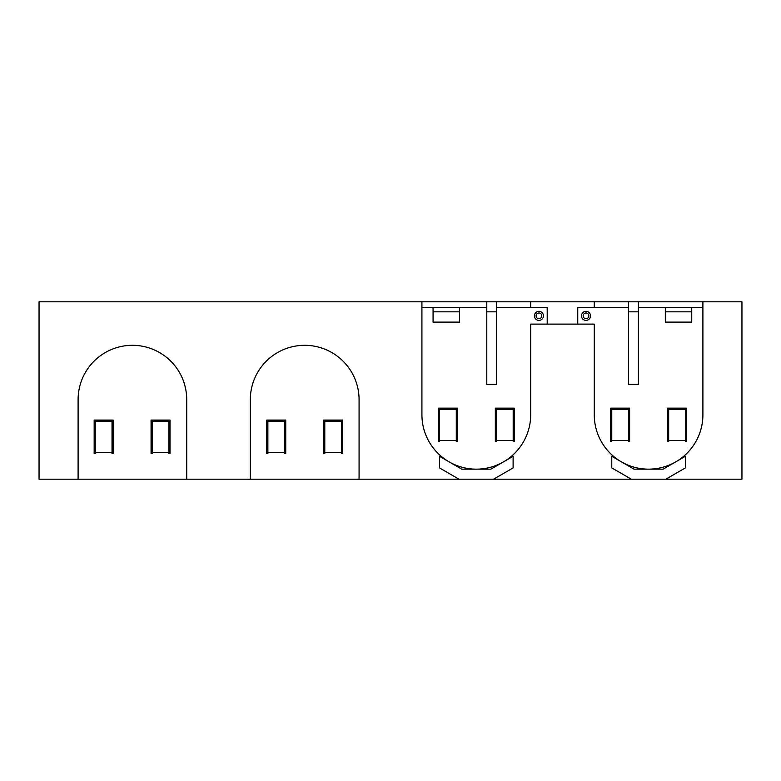 <?xml version="1.0" encoding="UTF-8"?>
<svg xmlns="http://www.w3.org/2000/svg" width="781" height="781" viewBox="0 0 781 781"><rect width="100%" height="100%" fill="white"/><g stroke="black" fill="none" stroke-linecap="round" stroke-linejoin="round"><path stroke-width="1.17" d="M459.033 479.202L493.563 479.202L513.117 467.907L513.117 456.309L490.868 469.156L461.727 469.156L439.478 456.309L439.478 467.907L459.033 479.202L359.075 479.202L359.075 399.687A54.377 54.377 0 0 0 304.697 345.309A54.377 54.377 0 0 0 250.32 399.687L250.32 479.202L359.075 479.202L359.075 399.687A54.377 54.377 0 0 0 304.697 345.309A54.377 54.377 0 0 0 250.32 399.687L250.32 479.202L186.727 479.202L186.727 399.628A54.319 54.319 0 0 0 132.419 345.309A54.319 54.319 0 0 0 78.1 399.628L78.1 479.202L186.727 479.202L186.727 399.628A54.319 54.319 0 0 0 132.419 345.309A54.319 54.319 0 0 0 78.1 399.628L78.1 479.202L39.05 479.202L39.05 301.798L421.925 301.798L421.925 414.779A54.377 54.377 0 0 0 476.303 469.156A54.377 54.377 0 0 0 530.68 414.779L530.68 324.115L547.188 324.115L547.188 307.607L496.716 307.607L496.716 301.798L530.68 301.798L530.68 307.607M324.789 452.424L324.789 453.536L323.666 453.536L323.666 420.071L342.634 420.071L342.634 453.536L341.522 453.536L341.522 452.424L324.789 452.424L324.789 421.184L341.522 421.184L341.522 452.424M284.616 452.424L284.616 453.536L285.739 453.536L285.739 420.071L266.77 420.071L266.77 453.536L267.883 453.536L267.883 421.184L284.616 421.184L284.616 452.424L267.883 452.424M95.282 421.184L112.015 421.184L112.015 452.424L95.282 452.424L95.282 421.184M152.188 421.184L168.921 421.184L168.921 452.424L152.188 452.424L152.188 421.184M168.921 452.424L168.921 453.536L170.033 453.536L170.033 420.071L151.065 420.071L151.065 453.536L152.188 453.536L152.188 452.424M112.015 452.424L112.015 453.536L113.138 453.536L113.138 420.071L94.169 420.071L94.169 453.536L95.282 453.536L95.282 452.424M628.48 307.607L628.48 301.798L638.409 301.798L638.409 384.359L628.48 384.359L628.48 307.607L577.755 307.607L577.755 324.115L594.273 324.115L594.273 414.848A54.319 54.319 0 0 0 648.581 469.156A54.319 54.319 0 0 0 702.9 414.848L702.9 307.607L665.324 307.607L665.324 322.104L691.741 322.104L691.741 307.607M611.767 440.504L611.767 441.616L610.654 441.616L610.654 408.151L629.623 408.151L629.623 441.616L628.5 441.616L628.5 440.504L611.767 440.504L611.767 409.264L628.5 409.264L628.5 440.504M668.673 440.504L668.673 441.616L667.55 441.616L667.55 408.151L686.519 408.151L686.519 441.616L685.406 441.616L685.406 440.504L668.673 440.504L668.673 409.264L685.406 409.264L685.406 440.504M638.409 307.607L665.324 307.607M691.741 311.844L665.324 311.844L691.741 311.844M496.716 307.607L496.716 384.359L486.788 384.359L486.788 307.607L421.925 307.607L421.925 414.779A54.377 54.377 0 0 0 503.491 461.874A54.377 54.377 0 0 0 530.68 414.779L530.68 324.115L594.273 324.115L594.273 414.848A54.319 54.319 0 0 0 675.741 461.883A54.319 54.319 0 0 0 702.9 414.848L702.9 301.798L741.95 301.798L741.95 479.202L665.832 479.202L685.406 467.897L685.406 456.299L663.137 469.156L634.035 469.156L611.767 456.299L611.767 467.897L631.341 479.202L665.832 479.202M496.443 440.504L496.443 441.616L495.33 441.616L495.33 408.151L514.298 408.151L514.298 441.616L513.176 441.616L513.176 440.504L496.443 440.504L496.443 409.264L513.176 409.264L513.176 440.504M439.547 440.504L439.547 441.616L438.424 441.616L438.424 408.151L457.393 408.151L457.393 441.616L456.28 441.616L456.28 440.504L439.547 440.504L439.547 409.264L456.28 409.264L456.28 440.504M433.074 307.607L433.074 322.104L459.56 322.104L459.56 307.607M486.788 307.607L486.788 301.798L496.716 301.798M459.56 311.844L433.074 311.844L459.56 311.844M581.494 315.856A4.52 4.52 0 0 0 586.014 320.376A4.52 4.52 0 0 0 590.534 315.856A4.52 4.52 0 0 0 586.014 311.336A4.52 4.52 0 0 0 581.494 315.856M534.409 315.856A4.52 4.52 0 0 0 538.929 320.376A4.52 4.52 0 0 0 543.449 315.856A4.52 4.52 0 0 0 538.929 311.336A4.52 4.52 0 0 0 534.409 315.856M541.78 315.856A2.851 2.851 0 0 1 538.929 318.707A2.851 2.851 0 0 1 536.078 315.856A2.851 2.851 0 0 1 538.929 313.005A2.851 2.851 0 0 1 541.78 315.856M583.163 315.856A2.851 2.851 0 0 0 586.014 318.707A2.851 2.851 0 0 0 588.864 315.856A2.851 2.851 0 0 0 586.014 313.005A2.851 2.851 0 0 0 583.163 315.856M421.925 301.798L486.788 301.798M594.273 307.607L594.273 301.798L530.68 301.798M594.273 301.798L628.48 301.798M638.409 301.798L702.9 301.798M493.563 479.202L631.341 479.202M628.48 311.844L638.409 311.844M486.788 311.844L496.716 311.844"/></g></svg>

